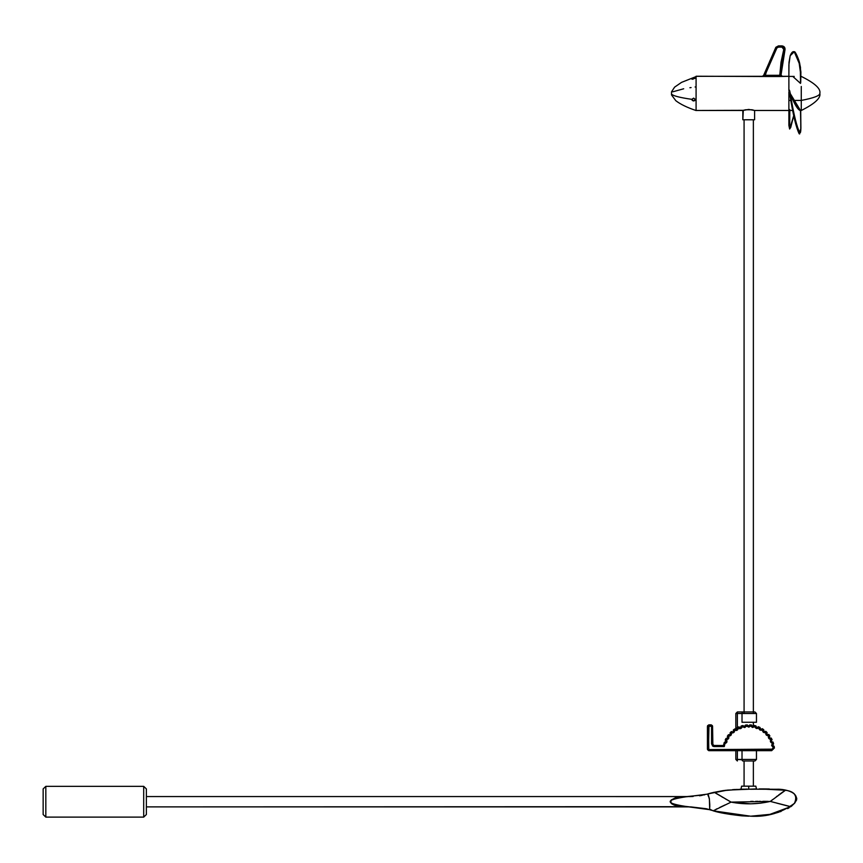 <?xml version="1.0" encoding="UTF-8"?>
<svg xmlns="http://www.w3.org/2000/svg" width="863" height="863" viewBox="0 0 863 863"><rect width="100%" height="100%" fill="white"/><g stroke="black" fill="none" stroke-linecap="round" stroke-linejoin="round"><path stroke-width="1.29" d="M146.376 814.532L143.7 817.11L45.825 817.11L45.825 786.344L143.7 786.344L143.7 817.11L146.376 814.532L146.376 788.922L143.7 786.344L143.7 817.11L45.825 817.11L45.825 786.344L43.15 788.922L43.15 814.532L45.825 817.11L43.15 814.532L43.15 788.922L45.825 786.344L143.7 786.344L146.376 788.922M146.376 814.467L146.376 788.987M793.744 115.62L790.735 127.422L789.623 129.029L788.879 125.394L789.699 125.027C789.785 128.069 790.141 128.781 790.778 127.163L793.733 115.599L790.033 127.864L789.699 125.027L788.879 125.394L788.879 110.475L754.607 110.475L754.607 119.774L754.607 110.475L788.879 110.475L788.879 125.394L789.71 128.965M789.807 109.569L789.699 125.027L789.807 109.569M789.699 90.928L790.26 93.592C793.895 102.956 796.948 108.458 799.418 110.097L800.497 110.529L790.26 93.592L790.778 96.44L790.174 96.624L788.911 90.022L789.634 93.592M800.713 111.003L800.896 128.371L799.203 133.808C796.204 127.789 793.194 115.394 790.174 96.624L790.778 96.44C793.798 114.736 796.808 126.839 799.807 132.751C800.433 133.312 800.788 131.845 800.864 128.35L800.497 110.529M790.033 92.395L790.778 96.44C793.798 114.736 796.808 126.839 799.807 132.751L800.788 130.475L800.713 110.928M800.627 111.403L790.26 93.592C789.85 90.798 789.386 89.59 788.89 89.979L788.879 76.419L794.23 76.419M799.667 133.959L799.203 133.797C796.204 127.789 793.194 115.394 790.174 96.624L789.71 94.002M800.842 76.419L801.274 76.419C814.758 83.085 820.95 88.749 819.85 93.398C820.95 98.026 814.758 103.733 801.274 110.486L801.274 100.421L793.14 100.421L801.274 100.421C813.658 98.058 819.85 95.717 819.85 93.398C819.85 95.717 813.658 98.058 801.274 100.421L801.274 110.486L800.303 110.486M788.879 100.421L788.879 110.486L788.879 100.421L790.853 100.421L788.879 100.421L788.879 91.856L788.879 100.421M801.274 100.421L801.274 86.483M788.879 81.758L788.879 90.615M764.435 75.361L763.626 75.361L775.859 47.292L778.448 45.89L775.859 47.292L776.894 47.972L778.448 47.131L781.997 47.131L783.787 49.493L784.985 49.827L781.026 75.027L779.774 75.286L779.774 76.505L788.879 76.311L788.998 62.449L790.174 55.739C793.194 48.393 796.204 50.939 799.203 63.366L800.379 70.798L800.497 83.398L792.784 76.419L800.497 83.398L800.702 82.632L800.864 71.888L800.497 72.826L799.203 63.366L794.262 51.78L790.174 55.739L788.879 64.941L788.879 76.311L696.085 76.311L696.085 110.475L742.838 110.475L748.728 109.428L754.607 110.475L752.46 109.86M800.627 81.845L800.713 82.632L800.627 81.845M800.195 65.89L800.54 68.08M751.997 109.763L745.449 109.763M744.564 109.968L742.838 110.475L742.838 119.774L743.291 110.324L696.085 110.475L696.085 99.935L693.647 98.134L691.781 99.331C679.505 97.551 672.741 95.771 671.522 93.991L671.522 91.963M764.672 75.329L779.774 75.286L781.015 62.265L783.852 49.072L783.485 47.864L781.997 47.131L781.997 45.89L778.448 45.89L781.997 45.89L781.997 47.131L778.448 47.131L778.448 45.89L778.448 47.131L776.894 47.972L769.753 61.122L764.92 75.286L776.894 47.972L775.859 47.292L763.626 75.361L762.417 76.311L763.723 75.383M769.753 61.122L764.92 76.505L696.085 76.235L696.085 110.227M695.114 99.795L694.672 100.723L695.114 99.795L696.085 99.925L696.085 86.85L696.085 110.55C687.272 107.584 680.519 104.315 675.837 100.723L671.522 94.952M692.353 79.245L691.781 78.975L693.561 77.843L693.14 79.137L693.647 77.81L691.943 79.169L694.672 78.436L694.995 77.67L693.647 77.81L695.006 78.339M695.114 99.493L693.647 100.993L691.781 99.245M692.353 100.453L693.561 100.982L691.781 99.331L693.647 98.134M683.809 806.678L146.376 806.883L689.753 806.883L674.273 805.136L671.63 803.766L670.637 802.266L671.263 799.969L675.427 797.822L688.534 796.56L146.376 796.56L688.232 796.571M748.728 786.797C757.919 786.797 757.919 786.797 748.728 786.797L748.728 789.009L748.728 786.797C758.706 786.797 758.706 786.797 748.728 786.797C738.739 786.797 738.739 786.797 748.728 786.797C739.537 786.797 739.537 786.797 748.728 786.797L748.728 786.171C757.185 786.171 757.185 786.171 748.728 786.171L748.728 786.797M755.945 788.933L727.574 790.098L708.027 793.863L709.408 799.332L709.688 809.203L713.194 810.821L731.09 802.115L770.314 801.414L731.09 802.115L750.702 803.82L760.562 803.173L770.314 801.414L785.481 790.249L776.743 789.267C784.359 788.804 802.04 792.471 794.65 803.183L794.499 803.183C797.649 795.794 794.64 791.49 785.481 790.249L770.314 801.414C757.25 804.359 744.176 804.596 731.09 802.115L713.194 810.821L750.637 816.204L769.915 814.37L790.691 806.657L770.314 801.414L790.691 806.657L794.499 803.183C797.649 795.794 794.64 791.49 785.481 790.249L759.807 788.922M710.54 809.926L711.522 810.292M709.634 808.825L710.281 809.796L713.226 810.756M723.906 813.313L731.188 814.543M790.713 806.635L791.673 805.913L790.713 806.635M790.691 806.657L794.65 803.183C802.04 792.471 784.359 788.804 776.743 789.267L742.342 789.17M744.079 786.171L744.079 760.983L744.079 786.171M744.079 713.507L744.079 119.774L744.079 713.507M753.367 119.774L753.367 713.507L753.367 119.774M753.367 722.277L753.367 726.398L753.367 722.277M753.367 760.983L753.367 786.171L753.367 760.983M722.763 790.691L714.424 792.288L731.09 802.115L715.805 793.226M776.862 789.278L778.07 789.365L776.862 789.278M780.54 789.591L782.601 789.828L780.54 789.591M783.971 790.001L787.563 790.605L783.971 790.001M788.976 790.961L789.925 791.252L788.976 790.961M794.079 793.593L796.754 798.243L796.571 800.044L794.381 803.485L796.571 800.044L796.754 798.243L794.079 793.593M792.083 805.697L790.702 806.754L792.083 805.697M789.127 807.779L787.639 808.631L789.127 807.779M781.123 811.403L780.12 811.749L781.123 811.403M778.987 812.115L777.887 812.45L778.987 812.115M777.8 812.482L775.815 813.043L777.8 812.482M775.783 813.054L772.482 813.863L775.783 813.054M768.825 814.607L756.01 816.074L768.825 814.607M750.713 816.204L750.778 816.204C767.131 817.121 781.759 812.773 794.65 803.183C781.759 812.773 767.131 817.121 750.778 816.204L750.713 816.204M709.257 798.059L709.343 798.739L709.257 798.059C707.811 795.33 707.531 793.884 708.426 793.733L708.027 793.863M718.588 812.234L713.183 810.821C718.868 812.666 728.448 814.348 741.921 815.848L748.814 816.193M759.116 788.922L764.154 788.933M746.646 789.084L745.988 789.084M723.313 790.616L742.234 789.17M764.359 788.933L769.365 788.987L764.359 788.933M771.932 801.846L773.485 802.256M773.582 802.288L774.855 802.622M776.635 803.097L787.013 805.805M788.167 806.085L789.138 806.322M715.945 809.311L717.088 808.75M719.613 807.531L725.2 804.877M720.918 806.905L722.353 806.215M729.559 802.827L731.09 802.115L740.853 803.388M760.551 803.173L770.314 801.414L731.09 802.115L728.286 800.53M791.684 805.902L793.593 804.165M745.783 803.733L743.323 803.593M750.702 801.403L753.151 801.382M755.6 801.371L758.059 801.349M759.278 801.339L760.508 801.339M762.957 801.328L767.865 801.349M722.978 790.67L706.786 794.219L688.534 796.56L706.786 794.219M708.491 795.643L708.814 796.312M709.343 798.739L709.774 804.618M709.515 801.166L709.602 802.417M709.623 802.773L709.818 805.535M709.818 806.398L709.774 807.153L709.818 806.398M763.982 788.933L762.924 788.944L763.982 788.933M783.572 791.436L778.599 795.06M782.752 792.018L779.699 794.24M777.423 795.945L776.29 796.808M772.709 799.548L770.314 801.414M730.346 801.695L729.634 801.296L730.346 801.695M726.862 799.721L725.535 798.965M722.816 797.401L721.835 796.829M716.905 793.917L715.244 792.87M732.514 789.667L735.567 789.472M739.915 789.257L741.155 789.214M748.124 789.149L748.944 789.192M750.659 789.257L754.294 789.224M756.085 789.127L756.948 789.073L756.085 789.127M760.486 788.922L759.354 788.922M723.917 790.54L726.355 790.238M736.56 789.418L737.099 789.386M756.463 788.933L755.848 786.171L741.597 786.171L740.983 789.224M675.351 805.459L676.009 805.632M671.069 800.217L670.896 802.924M670.875 800.53L670.648 801.112M677.628 797.336L676.721 797.52M677.789 797.315L679.408 797.067M702.266 795.308L699.537 795.794M709.656 809.677L688.663 806.862C664.424 803.442 663.992 800.012 687.369 796.581L704.693 794.78L686.775 796.592M686.754 796.592L683.42 796.722M683.41 796.722L681.813 796.829M677.714 797.326L675.492 797.811M670.907 800.476L670.573 801.619M674.381 805.168L678.329 806.085M683.766 806.668L687.25 806.829M690.54 806.862L706.182 808.717L690.54 806.862M693.129 796.473L689.17 796.592L693.129 796.473M706.883 808.89L706.182 808.717M688.663 806.862L707.218 808.987L711.231 810.195M694.888 78.242L693.647 77.81L695.114 77.843M691.781 78.975L692.353 78.382M693.561 100.982L695.103 99.644M671.522 94.833L671.522 93.991C672.741 95.771 679.505 97.551 691.781 99.331L691.943 99.935M671.522 92.794L671.522 93.991M780.023 75.264L780.249 76.505L782.266 76.311L781.026 75.027L782.266 76.311L779.774 76.505L764.92 76.505L764.92 75.286L763.626 75.361L779.774 75.286L781.015 62.265L783.787 49.493L779.774 75.286L781.026 75.027L784.985 49.827C785.244 47.562 784.251 46.246 781.997 45.89C784.251 46.246 785.244 47.562 784.985 49.827L783.852 49.072M696.085 76.634L696.085 86.85L695.114 86.99M691.09 87.562L689.893 87.735M683.69 88.781L672.752 91.823M788.879 76.311L788.879 81.316M696.085 76.58L681.511 82.384L674.607 87.141L671.522 91.834M763.626 75.361L762.417 76.311L764.92 76.505M781.026 75.027L782.266 76.311M742.838 119.774L754.607 119.774L742.838 119.774M774.176 748.124L774.165 746.301L772.655 745.319L773.593 743.787L773.054 742.072L771.867 741.921M773.766 748.307L773.216 749.257L773.971 748.199M707.552 749.71L708.987 750.67L771.673 750.67L708.987 750.67L771.673 750.67L773.226 749.149M712.86 744.812L712.568 726.107L711.349 724.888L707.692 725.546L707.433 749.116L707.433 726.409L707.433 749.116L708.685 750.637M712.622 744.262L713.841 745.47L723.442 745.503L713.841 745.47L712.601 743.96L712.331 725.546M725.449 742.277L725.999 741.209L725.211 740.033L725.966 740.961M727.941 737.25L726.473 738.577L727.865 737.746L727.347 736.215L727.908 737.013M729.084 735.049L728.404 734.758L730.346 734.402L730.098 732.806L730.508 733.938M731.565 731.727L732.741 731.943M753.421 726.376L752.018 726.15L751.619 725.017L749.818 724.877L748.545 726.15L747.239 724.898L745.449 725.071L744.402 726.538L742.903 725.524L741.166 725.988L740.605 727.509L738.739 726.873L737.11 727.617L736.603 729.354L734.866 728.901L733.518 730.13M753.636 726.258L754.089 725.675L753.636 726.258M755.859 726.128L756.959 727.541M758.092 727.142L758.35 726.722C757.002 727.973 756.193 727.692 755.912 725.88L754.089 725.675M759.904 728.415L759.99 727.444L758.35 726.722L759.99 727.444L760.745 729.267M763.626 729.904L764.187 731.608L763.496 730.378M769.408 736.463L769.882 735.891L768.804 734.456C767.024 734.898 766.452 734.251 767.088 732.525L766.711 733.162M767.639 734.715L768.804 734.456L767.401 734.629L766.678 733.41M769.321 737.196L770.055 738.145L771.252 738.081L770.055 738.145M771.856 739.807L771.252 738.081C769.418 738.21 768.965 737.487 769.882 735.891L769.311 736.937M769.839 738.016L769.397 737.434M742.978 760.983L754.92 760.983L756.463 759.44L742.018 759.44L742.018 750.67L742.018 759.44L756.463 759.44L754.92 760.983L743.464 760.983M742.622 760.886L742.04 759.764L742.46 760.767M743.464 711.953L737.369 711.953L735.826 713.507L735.826 729.515L735.826 713.507L737.369 711.953L754.92 711.953L756.463 713.507L756.463 722.277L742.018 722.277L756.463 722.277L742.018 722.277L742.018 713.507L742.018 722.277M735.826 759.44L735.826 750.67L735.826 759.44L737.369 759.44L737.369 750.67L737.369 760.983L737.369 759.44L735.826 759.44L737.369 760.983L735.826 759.44L737.369 760.983L737.369 759.44L742.04 759.764M737.369 713.507L756.463 713.507L742.018 713.507L742.104 712.86L742.018 713.507L737.369 713.507L737.369 711.953L737.369 713.507L735.826 713.507L737.369 713.507L737.369 727.487L737.369 713.507M742.978 711.953L744.079 711.953M742.622 712.051L742.104 712.86L742.622 712.051M742.32 760.583L742.018 759.44L737.369 759.44M742.018 759.44L742.104 760.076M771.328 741.112L771.511 740.163M765.772 731.295L767.088 732.525L765.772 731.295C764.089 732.029 763.421 731.49 763.755 729.688L762.256 728.685L761.242 729.332M757.455 727.52L758.35 726.722M736.819 729.203L735.405 729.397M733.356 731.522L733.377 729.915C733.744 731.716 733.075 732.266 731.382 731.554L730.098 732.806C730.756 734.521 730.195 735.168 728.404 734.758L727.347 736.215C728.286 737.789 727.843 738.523 726.01 738.426L725.211 740.033C726.409 741.425 726.096 742.234 724.262 742.439L723.442 745.503L714.143 745.503M725.006 742.482L724.262 742.439L725.999 741.22M772.191 749.16L708.782 749.591L708.501 726.215L711.554 726.301L711.565 743.96L713.151 746.344L724.294 746.538L724.996 743.528L726.873 742.072L726.549 739.623L728.782 738.232L728.652 736.139L730.983 735.287L731.49 732.86L734.057 732.288L734.64 730.281L736.84 730.389L738.297 728.199L740.734 728.577L742.363 726.722L744.586 727.552L746.506 725.988L748.857 727.164L750.573 725.956L752.514 727.487L754.845 726.657L756.678 728.545L758.696 727.984L759.764 729.915L762.385 730.001L763.345 732.288L765.783 732.698L766.042 734.769L768.491 735.729L768.631 738.199L770.788 739.397L770.583 742.018L772.342 743.172L771.641 745.546L773.28 747.401L772.191 749.16M772.32 742.126L773.054 742.072C771.231 741.889 770.907 741.09 772.083 739.677L771.673 739.958M767.088 732.525L766.862 734.133L768.124 734.747M761.716 729.192L762.256 728.685C760.724 729.699 759.969 729.289 759.99 727.444M752.029 726.15L754.165 725.438C753.054 726.905 752.202 726.765 751.619 725.017L751.641 725.513M749.818 724.877L748.545 726.15L747.239 724.898L748.545 726.15L749.818 724.877L751.619 725.017M745.449 725.071C744.888 726.819 744.035 726.97 742.903 725.524L744.402 726.538L745.449 725.071L747.239 724.898M741.188 726.722L741.166 725.988C740.907 727.811 740.109 728.102 738.739 726.873L739.893 727.692M736.98 729.03L737.11 727.628C737.164 729.462 736.419 729.882 734.866 728.901L735.19 729.257M707.552 725.815L708.987 724.855L711.047 724.855L708.685 724.888M774.165 746.301C772.385 745.815 772.202 744.985 773.593 743.787L772.655 745.319L774.165 746.301L774.402 748.092M723.442 745.503L724.262 742.439M725.211 740.033L726.01 738.426M727.347 736.215L728.404 734.758M730.389 733.205L731.382 731.554M733.377 729.915L734.866 728.901M737.11 727.617L738.739 726.873M741.166 725.988L742.903 725.524M755.912 725.88L754.165 725.438L755.912 725.88M762.115 728.89L763.755 729.688M768.804 734.456L769.882 735.891M771.252 738.081L772.083 739.677M773.054 742.072L773.593 743.787M749.44 725.772L748.793 726.128M748.048 726.053L747.477 725.6M743.906 726.527L743.259 726.171M711.047 724.855L712.601 726.409M762.493 730.066L762.493 730.066C762.601 732.115 763.669 732.967 765.686 732.601L765.783 732.698C765.535 734.726 766.441 735.74 768.491 735.729L768.566 735.837C767.994 737.8 768.706 738.955 770.735 739.289L770.788 739.397C769.882 741.241 770.4 742.493 772.342 743.172L773.28 747.401M768.814 738.458L769.537 739.03M762.385 730.001C760.465 730.691 759.267 730.044 758.814 728.038L758.696 727.984C756.916 728.998 755.632 728.555 754.845 726.657L750.573 725.956L742.245 726.754C741.49 728.663 740.206 729.127 738.404 728.145L738.297 728.199C737.876 730.206 736.689 730.875 734.747 730.206L734.64 730.281C734.564 732.331 733.518 733.194 731.49 732.86L731.403 732.957C731.673 734.985 730.788 736.01 728.739 736.031L728.652 736.139C729.267 738.092 728.566 739.257 726.549 739.623L726.495 739.742C727.423 741.565 726.926 742.827 724.996 743.528L724.294 746.538L714.143 746.538L724.294 746.538M744.575 727.552L745.179 727.358M728.243 738.987L728.782 738.221M726.57 742.612L726.873 742.072M712.32 745.783L713.162 746.344M713.636 746.484L711.565 743.96L711.565 726.409L708.987 725.891L708.469 749.116M771.673 749.634L708.987 749.634M739.818 728.717L739.213 728.599M792.709 110.486L788.879 110.486M800.713 82.546L800.896 72.104L799.785 63.894C799.17 59.935 795.06 50.55 794.262 51.78M713.949 792.32L713.27 792.471M712.396 792.687L711.479 792.914M710.713 793.097L709.947 793.302M709.213 793.496L708.652 793.658M703.938 794.952L704.693 794.78M706.376 808.771L707.218 808.987M756.463 750.67L756.463 759.44"/></g></svg>
